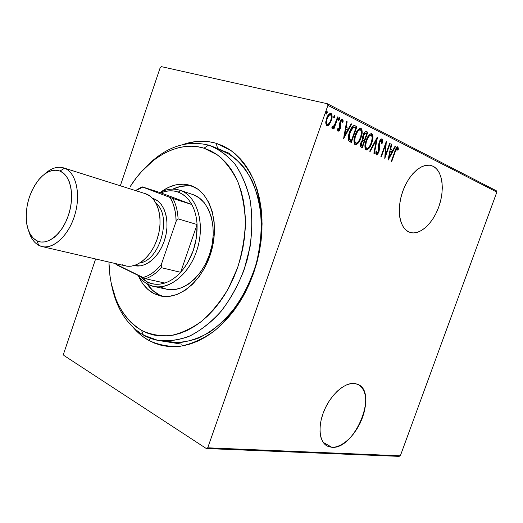 <?xml version="1.0" encoding="UTF-8"?>
<svg xmlns="http://www.w3.org/2000/svg" width="523" height="523" viewBox="0 0 523 523"><rect width="100%" height="100%" fill="white"/><g stroke="black" fill="none" stroke-linecap="round" stroke-linejoin="round"><path stroke-width="0.78" d="M164.15 341.12L178.873 342.683C189.189 341.539 199.511 337.995 209.847 332.04C219.954 324.737 229.237 315.395 237.69 304.007C245.431 291.651 251.615 278.171 256.25 263.572C259.839 248.673 261.533 233.912 261.317 219.274C259.99 205.088 256.904 192.209 252.047 180.631C246.3 170.086 239.318 161.6 231.101 155.181L217.725 148.735L221.425 150.023C230.048 154.089 237.788 160.182 244.633 168.301C250.798 177.5 255.525 188.247 258.807 200.551C262.566 219.837 261.788 241.495 256.466 262.808C249.987 284.257 240.116 302.529 226.845 317.618C217.771 326.548 208.239 333.406 198.256 338.191C188.234 341.709 178.474 343.023 168.975 342.14M148.473 340.251L150.781 338.453L148.473 340.251L154.841 343.291L161.574 345.409L168.615 346.546L175.891 346.677L183.344 345.775L190.895 343.827L198.465 340.833L205.97 336.792L213.325 331.745L220.445 325.724L227.244 318.782L233.637 310.989L239.547 302.418L244.888 293.174L249.608 283.355L253.629 273.078L256.917 262.461L259.415 251.641L261.101 240.743L261.964 229.898L261.99 219.235L261.186 208.886L259.578 198.962L257.185 189.574L254.06 180.827L250.229 172.806L245.771 165.582L240.73 159.227L235.173 153.788L229.179 149.303L222.818 145.799L216.156 143.282L230.937 150.487C239.965 157.802 247.503 167.517 253.55 179.631C258.519 192.935 261.363 207.651 262.082 223.772C261.474 240.312 258.656 256.747 253.629 273.078L243.424 295.881C234.932 309.786 225.243 321.475 214.358 330.948C203.094 338.871 191.686 343.99 180.134 346.291C168.805 346.945 158.247 344.932 148.473 340.251C142.897 337.067 137.895 332.909 133.47 327.784L142.518 336.322L148.473 340.251M217.666 148.539L216.156 143.282L209.265 141.766L202.224 141.23L195.092 141.661L183.54 144.348C194.641 140.602 205.513 140.249 216.156 143.282L217.666 148.539M331.883 447.302L327.359 446.126C318.971 441.994 317.533 425.526 324.593 409.607C331.562 393.649 345.35 382.019 354.875 383.509L350.828 383.594L346.442 384.915L341.898 387.445L337.368 391.099L333.04 395.741L329.104 401.18L325.711 407.208L323.011 413.569L321.122 420.002L320.109 426.232L320.017 432.011L320.834 437.104L322.528 441.314L325.005 444.478L328.169 446.498L331.883 447.302L335.988 446.89L340.336 445.289L344.755 442.576L349.089 438.862L353.175 434.299L356.876 429.056L360.053 423.323L362.602 417.302L364.439 411.202L365.485 405.253L365.708 399.657L365.087 394.617L363.635 390.335L361.393 386.968L358.445 384.66L354.875 383.509L357.882 384.379C378.456 392.204 354.653 449.78 331.883 447.302L323.168 442.34L331.883 447.302M433.175 166.301L429.481 165.203L425.434 165.418L421.178 166.968L416.89 169.798L412.745 173.819L408.914 178.859L405.554 184.737L402.815 191.189L400.808 197.962L399.611 204.768L399.271 211.325L399.801 217.365L401.154 222.654L403.279 226.989L406.07 230.212L409.417 232.212C399.964 228.806 396.369 210.776 402.194 193.02C407.894 175.218 421.505 162.607 431.214 165.543L433.175 166.301C442.556 170.962 444.936 189.699 438.862 206.631C432.913 223.622 419.675 235.677 409.882 232.382L413.177 232.944L417.21 232.389L421.355 230.591L425.461 227.636L429.383 223.635L432.979 218.751L436.13 213.149L438.719 207.043L440.654 200.642L441.87 194.17L442.321 187.862L441.974 181.945L440.843 176.643L438.96 172.152L436.372 168.654L433.175 166.301M229.643 153.448L217.725 148.735L229.643 153.448M160.201 67.637L120.329 185.757L160.201 67.637L161.359 66.63L327.313 103.724L161.359 66.63L160.201 67.637M95.617 258.97L63.584 353.868L95.617 258.97M327.914 105.385L496.85 192.072L400.337 455.808L207.729 447.806L327.914 105.385L207.729 447.806L206.317 448.538L399.062 456.37L206.317 448.538L63.858 355.431L206.317 448.538L207.729 447.806L400.337 455.808L399.062 456.37L400.337 455.808L496.85 192.072L327.914 105.385L327.313 103.724L327.914 105.385M329.15 124.657L331.575 119.721L331.961 114.668L331.092 113.406L329.954 113.413L327.391 116.485L325.77 121.839L326.241 125.383L327.333 125.912L328.581 125.259L329.15 124.657L328.424 124.481L326.62 125.729L328.424 124.481L329.15 124.657L331.255 120.728C332.465 117.649 332.406 115.21 331.092 113.406L330.824 113.308C328.915 113.766 327.503 115.465 326.581 118.414L325.705 122.983L326.731 125.801L329.15 124.657M338.08 117.178L337.57 116.917L334.249 125.657L333.314 126.867L332.536 126.658L331.798 127.775L332.164 128.429L334.007 127.037L333.393 128.782L333.903 129.031L338.08 117.178L337.57 116.917L334.628 124.925L331.798 127.775L332.262 128.462L334.007 127.037L333.393 128.782L333.903 129.031L338.08 117.178M338.035 131.273L339.335 130.554L340.401 128.266L340.708 126.305L340.264 123.304L340.78 121.499L341.761 120.558L342.415 122.277L343.14 121.362L343.036 120.029L342.29 119.081L341.349 119.525L340.198 121.369L339.551 123.84L339.813 128.266L338.727 129.861L338.191 128.2L337.479 129.044L337.721 130.907L338.146 131.319L340.251 128.736L340.689 126.828L340.512 122.101L341.879 120.571L342.415 122.277L343.14 121.362L342.323 119.094L339.989 121.911L339.551 123.84L339.721 128.547L338.616 129.854L338.191 128.2L337.479 129.044L338.035 131.273M355.169 125.788L353.483 125.729L351.868 127.344L350.031 130.822L348.619 135.313L348.508 140.275L349.299 141.367L351.325 142.452L356.908 126.664L354.712 125.612C352.384 126.095 350.665 128.259 349.554 132.09C348.344 135.071 348.024 137.869 348.593 140.478L351.325 142.452L356.908 126.664L356.183 126.494L355.666 127.952L356.183 126.494L355.169 125.788M367.832 132.175L365.414 131.476L363.374 134.287L362.517 137.386L362.759 139.53L361.315 141.681L360.569 143.943L360.471 146.263L361.295 147.218L362.321 147.715L367.832 132.175L367.113 131.999L366.603 133.437L367.113 131.999L367.832 132.175L366.178 131.365C364.819 131.6 363.786 132.816 363.093 135.012L362.759 139.53L360.975 142.55C360.105 144.753 360.21 146.309 361.295 147.218L362.321 147.715L367.832 132.175M377.521 137.059L369.663 151.219L370.166 151.461L376.416 139.987L373.86 153.226L374.357 153.468L377.41 137L369.663 151.219L370.166 151.461L376.416 139.987L373.86 153.226L374.357 153.468L377.521 137.059M389.7 143.197L385.477 155.024L386.281 141.472L380.894 156.586L381.339 156.802L385.582 144.897L384.778 158.443L390.138 143.42L389.7 143.197L385.477 155.024L386.281 141.472L380.894 156.586L381.339 156.802L385.582 144.897L384.778 158.443L390.138 143.42L389.7 143.197M395.192 151.847L396.735 148.552L397.408 148.506L397.755 150.179L398.421 149.166L397.931 146.911L397.356 146.826L396.401 147.761L391.224 161.529L391.655 161.731L395.192 151.847L394.728 151.729L395.192 151.847L397.205 148.342L397.755 150.179L398.421 149.166L397.702 146.8C396.362 147.532 395.401 149.088 394.813 151.48L391.224 161.529L391.655 161.731L395.192 151.847M388.177 160.071L395.682 146.211L395.211 145.976L392.806 150.415L390.688 149.362L391.707 144.211L391.23 143.969L388.073 160.018L395.682 146.211L395.211 145.976L392.806 150.415L390.688 149.362L391.707 144.211L391.23 143.969L388.177 160.071M382.078 138.896L380.783 139.399L379.136 142.282L378.541 145.1L378.567 151.252L377.181 153.389L376.632 152.644L376.691 150.925L375.932 151.657L375.834 153.527L376.37 154.88L377.828 154.03L379.07 151.33L379.234 144.113L379.94 141.7L380.666 140.7L381.509 140.452L381.744 143.55L382.45 143.001L382.555 139.569L381.934 138.837C380.711 139.164 379.776 140.314 379.136 142.282L378.404 151.781L377.057 153.376L376.691 150.925L375.932 151.657L376.468 154.913L378.874 151.938L379.41 149.486L379.58 142.531L381.404 140.412L381.744 143.55L382.45 143.001L382.078 138.896M371.729 143.132L372.938 136.575L372.441 134.333L370.977 133.6L368.499 135.725L366.616 139.196L365.342 143.125L364.897 147.133L365.727 149.728L367.355 149.866L369.728 147.342L371.729 143.132L371.232 143.008L371.729 143.132C373.298 139.19 373.324 136.052 371.807 133.711L371.539 133.613C369.14 134.326 367.342 136.614 366.133 140.471C364.518 144.505 364.505 147.669 366.08 149.97L366.27 150.042C368.695 149.33 370.513 147.028 371.729 143.132M360.968 137.85L362.178 131.181L361.661 128.893L360.151 128.142L357.608 130.286L355.692 133.81L354.404 137.804L353.966 141.877L354.829 144.531L356.509 144.681L358.941 142.119L360.968 137.85L360.458 137.726L360.968 137.85C362.563 133.849 362.576 130.645 361.001 128.253L360.72 128.148C358.262 128.867 356.418 131.188 355.195 135.104C353.561 139.203 353.561 142.426 355.202 144.779L355.398 144.851C357.889 144.139 359.746 141.805 360.968 137.85M343.585 138.758L351.678 124.029L351.142 123.761L348.553 128.475L346.148 127.285L347.167 121.754L346.625 121.486L343.585 138.758L351.678 124.029L351.142 123.761L348.553 128.475L346.148 127.285L347.167 121.754L346.625 121.486L343.585 138.758M338.446 119.891L339.028 117.917L338.852 119.107L339.577 119.277L339.447 117.649L338.564 118.767L338.597 120.375L339.649 119.054L339.734 117.95L339.25 117.708L338.414 120.094L338.897 120.336L339.499 119.492L338.852 119.107L338.388 119.963M333.726 117.531L334.315 115.531L334.138 116.74L334.864 116.91L334.727 115.269L333.837 116.394L333.877 118.008L334.936 116.688L334.949 115.4L334.249 115.603L333.759 117.904L334.177 117.976L334.864 116.91L334.138 116.74L333.661 117.61M325.947 113.635L326.535 111.595L326.359 112.837L327.091 113.007L326.94 111.34L326.045 112.478L326.084 114.119L327.221 112.556L327.117 111.412L326.457 111.68L325.966 114.007L326.391 114.079L327.091 113.007L326.359 112.837L325.868 113.726M496.255 190.725L327.313 103.724L496.255 190.725L496.85 192.072L496.255 190.725M63.858 355.431L63.584 353.868L63.858 355.431M397.33 146.839L397.715 148.99L398.421 149.166L397.611 149.147L397.33 146.839M397.147 148.329L396.382 148.153M391.211 144.087L391.707 144.211L391.211 144.087M390.191 149.238L390.688 149.362L390.191 149.238M390.184 149.284L392.806 150.415L390.184 149.284M395.153 146.08L395.682 146.211L395.153 146.08M392.623 150.369L391.871 151.755L392.623 150.369M388.968 157.122L388.452 158.07L388.968 157.122M389.151 157.168L390.367 151.01L389.87 150.886L392.041 151.833L389.151 157.168L388.661 157.037L389.151 157.168L390.367 151.01L392.041 151.833L389.151 157.168M389.661 143.302L390.138 143.42L389.661 143.302M385.242 154.965L384.836 156.109L385.242 154.965M385.105 144.779L385.582 144.897L385.105 144.779M385.516 143.616L385.431 144.858L385.516 143.616M384.915 154.88L385.477 155.024L384.915 154.88M381.842 139.406L381.96 140.099M381.836 142.844L382.45 143.001L381.836 142.844M379.953 140.524L381.3 140.399L379.927 140.543M379.097 142.406L379.58 142.531L379.097 142.406M378.685 143.975L379.234 144.113L378.685 143.975M378.528 146.133L378.587 146.826L379.299 147.002L378.587 146.826L378.678 147.95M378.744 149.317L379.41 149.486L378.744 149.317M378.39 151.814L378.874 151.938L378.39 151.814M377.122 153.84L376.41 154.566M376.174 153.102L375.906 151.925L376.272 153.167L376.978 153.35L376.423 153.206M378.639 147.349L378.587 146.813M376.442 138.778L376.22 139.935L376.442 138.778M375.86 139.844L376.416 139.987L375.86 139.844M369.003 147.179L365.95 149.892L367.081 149.408L369.003 147.179M371.252 133.574L371.807 133.711L371.252 133.574M371.435 133.783L372.206 137.497L372.095 135.176M370.219 135.026L368.107 136.3L369.513 135.143M365.91 148.192L364.923 145.812L365.904 148.192L366.623 148.375C365.322 146.518 365.315 143.956 366.597 140.707L366.093 140.576L366.597 140.707C367.597 137.523 369.081 135.699 371.055 135.228L371.258 135.307C372.526 137.17 372.526 139.706 371.265 142.916C370.264 146.087 368.767 147.931 366.78 148.44L365.904 148.192L366.78 148.44L366.1 147.872L365.636 145.937L366.414 141.236L368.545 136.836L369.872 135.516L371.101 135.241L371.964 136.176L372.213 137.601L371.441 142.393L369.33 146.754L368.015 148.101L366.78 148.44M364.538 139.268L363.988 140.818L364.538 139.268M362.204 145.839L361.655 147.394L362.204 145.839M365.943 131.338L366.381 131.443L365.943 131.338M365.812 131.345L367.113 131.999L365.812 131.345M363.714 138.987L364.433 139.164L362.792 138.314L362.524 137.654M362.995 138.536L363.511 138.49L362.792 138.314L362.504 137.523M365.655 133.019L363.871 133.254L364.322 132.901M364.694 132.816L365.054 132.875M361.053 145.401L361.772 145.584L360.452 144.629L360.929 145.329M363.459 140.609L362.132 140.484M362.419 145.891L361.772 145.584L361.458 142.753L360.948 142.622L361.458 142.753L363.511 140.622L364.185 140.916L362.419 145.891L361.236 145.034L361.21 143.622L362.184 141.308L363.544 140.628L364.185 140.916L362.419 145.891M364.747 139.321L363.511 138.49L363.563 135.248L363.054 135.117L363.563 135.248L365.734 133.038L366.8 133.535L364.747 139.321L363.511 138.49L363.191 137L364.119 134.065L365.42 132.992L366.8 133.535L364.747 139.321M358.288 141.831L355.078 144.708L356.241 144.217L358.288 141.831M360.419 128.115L361.001 128.253L360.419 128.115M360.641 128.338L361.439 132.28L361.321 129.756M359.563 129.632L357.124 131.005L358.667 129.704M354.875 142.884L353.999 140.393L355.025 142.975L355.745 143.158C354.404 141.256 354.378 138.647 355.679 135.346L355.163 135.215L355.679 135.346C356.686 132.116 358.203 130.266 360.236 129.796L360.445 129.874C361.759 131.783 361.779 134.365 360.491 137.621C359.484 140.85 357.954 142.714 355.915 143.224L355.025 142.975L355.915 143.224L355.209 142.642L354.718 140.667L355.326 136.425L357.66 131.423L359.02 130.077L360.112 129.769L360.988 130.384L361.439 132.221L360.674 137.091L358.523 141.524L357.183 142.884L355.908 143.224M351.208 140.55L350.652 142.132L351.208 140.55M350.691 140.419L351.41 140.602L350.691 140.419M350.07 140.118L348.691 138.941L350.292 140.229M348.547 138.615L348.311 137.144L348.691 138.941L349.41 139.125L348.691 138.941M351.299 128.253L352.953 127.096M354.136 127.318L352.711 127.135L355.849 128.043L351.41 140.602L349.41 139.125L350.044 132.332L349.514 132.201L350.044 132.332L353.43 127.311L352.711 127.135L351.24 128.325M346.599 121.624L347.167 121.754L346.599 121.624M345.585 127.148L346.148 127.285L345.585 127.148M345.579 127.187L348.553 128.475L345.579 127.187M351.077 123.886L351.678 124.029L351.077 123.886M348.429 128.449L347.612 129.933L348.429 128.449M344.487 135.62L343.794 136.876L344.487 135.62M344.611 135.653L345.821 129.05L345.258 128.913L347.723 129.992L344.611 135.653L344.049 135.509L344.611 135.653L345.821 129.05L347.723 129.992L344.611 135.653M337.832 129.658L337.518 128.998L338.558 129.835L337.95 129.684M341.937 119.113L342.415 121.192L343.14 121.362L342.343 121.277L341.937 119.113M341.14 120.395L341.787 120.552L340.532 120.669L341.035 120.382M339.97 121.97L340.512 122.101L339.97 121.97M339.649 123.153L340.264 123.304L339.649 123.153M339.571 123.676L339.773 124.67L340.499 124.847L339.773 124.67L339.963 126.651L340.689 126.828L339.937 126.867L339.571 123.676M339.702 128.599L340.251 128.736L339.702 128.599M339.041 129.684L337.825 131.096L339.041 129.684M337.91 129.678L338.616 129.854M334.406 125.357L333.831 126.997L334.406 125.357M333.314 126.867L334.007 127.037L333.314 126.867M333.243 126.919L331.961 128.227L333.243 126.919M332.36 126.919L332.811 127.03M330.523 113.275L331.092 113.406L330.523 113.275M330.431 113.275L331.373 116.531L331.236 114.498L330.431 113.275M330.693 120.591L331.255 120.728L330.693 120.591M326.411 124.082L325.731 122.238L326.522 124.154L327.254 124.33C326.234 122.931 326.182 121.042 327.104 118.662C327.816 116.407 328.902 115.119 330.366 114.805L330.575 114.877C331.608 116.243 331.66 118.1 330.745 120.46L329.294 123.251M328.352 115.132L328.797 114.805M329.725 114.661L327.836 115.694M329.3 123.232L327.771 124.409L326.842 123.951L326.457 121.839L327.104 118.662L326.542 118.525L327.104 118.662L329.078 115.302L330.575 114.877L331.249 115.838L331.386 117.322L330.745 120.46C330.026 122.742 328.915 124.049 327.424 124.389L326.522 124.154L327.424 124.389M351.41 140.602L349.266 138.798L349.292 134.973L351.43 129.292L352.875 127.586L354.352 127.37L355.849 128.043L351.41 140.602M208.559 145.113L203.99 148.186L217.431 154.913C225.616 161.705 232.428 170.694 237.86 181.88C242.306 194.138 244.823 207.677 245.405 222.497C244.79 237.69 242.175 252.792 237.56 267.796L228.237 288.774C220.497 301.588 211.665 312.388 201.747 321.181C191.483 328.568 181.076 333.373 170.518 335.609C160.156 336.328 150.493 334.583 141.53 330.366L143.38 335.073L157.835 340.362C168.301 341.571 179.095 340.061 190.222 335.838C201.27 330.033 211.678 321.723 221.445 310.91C230.545 298.842 238.076 285.212 244.025 270.025L250.138 246.431C252.282 230.329 252.282 214.888 250.138 200.113C246.81 186.136 241.698 174.074 234.807 163.915C227.087 155.122 218.339 148.852 208.559 145.113L212.26 146.401C220.883 150.474 228.616 156.599 235.455 164.778C241.606 174.041 246.313 184.887 249.569 197.308C253.289 216.784 252.459 238.684 247.065 260.245C240.757 281.551 230.342 300.83 217.248 315.715C208.128 324.757 198.563 331.713 188.555 336.57C178.513 340.133 168.739 341.48 159.24 340.61C153.612 339.702 148.323 337.858 143.38 335.073C126.906 325.038 116.296 308.322 111.556 284.917C116.296 308.322 126.906 325.038 143.38 335.073L141.53 330.366L147.368 333.105L153.54 334.988L159.979 335.962L166.641 336.008L173.453 335.106L180.35 333.236L187.26 330.405L194.105 326.627L200.806 321.926L207.298 316.337L213.489 309.904L219.314 302.706L224.7 294.802L229.577 286.284L233.879 277.242L237.56 267.796L240.573 258.042L242.881 248.098L244.45 238.083L245.274 228.12L245.339 218.326L244.659 208.808L243.241 199.681L241.116 191.039L238.311 182.978L234.879 175.578L230.859 168.903L226.302 163.026L221.275 157.979L215.842 153.814L210.056 150.539L203.99 148.186L197.701 146.741L191.268 146.211L184.743 146.577L178.199 147.819L171.681 149.905L165.261 152.808L158.979 156.475L152.899 160.868L141.511 171.642L136.287 177.912L130.109 186.737C148.571 157.22 178.421 140.171 203.99 148.186L208.559 145.113L215.836 147.989L208.559 145.113C185.083 139.517 163.196 147.859 142.89 170.138C163.196 147.859 185.083 139.517 208.559 145.113M192.575 194.445L180.605 190.49L178.258 192.111C183.802 194.196 188.313 198.335 191.778 204.526C194.844 210.168 196.609 216.836 197.073 224.53C197.517 243.071 192.033 258.99 180.631 272.293C175.695 277.602 170.426 281.184 164.817 283.035C158.593 284.989 152.814 284.669 147.486 282.067L148.414 284.558C164.379 292.926 187.522 277.837 196.485 251.478C205.689 225.23 197.609 196.295 180.605 190.49C173.891 188.162 166.961 188.836 159.809 192.51C166.706 188.96 173.42 188.215 179.951 190.261L193.294 194.693L199.185 197.864L204.303 202.774L208.429 209.259L211.37 217.084L212.992 225.943L213.201 235.474L211.978 245.274L209.377 254.923L205.493 264.017L200.512 272.163L194.648 279.027L188.156 284.342L181.318 287.905L174.407 289.611L167.706 289.422M154.102 293.697C147.172 290.069 141.896 283.989 138.275 275.464L142.361 283.061L147.708 289.271L154.102 293.697L158.966 294.711L154.102 293.697L161.306 296.116L169.073 296.391L177.107 294.456L185.077 290.33L192.66 284.146L199.525 276.124L205.362 266.586L209.913 255.93L212.966 244.607L214.397 233.121L214.149 221.961L212.246 211.612L208.801 202.486L203.97 194.955L198.001 189.287L191.137 185.665C209.69 191.876 219.68 221.654 211.501 250.811C203.545 280.027 179.722 300.32 160.659 295.992L154.102 293.697M161.038 191.902C170.982 184.612 180.906 182.494 190.81 185.547L183.684 184.174L175.924 184.822L168.164 187.535L161.038 191.902M193.124 186.463C186.463 184.952 179.703 185.835 172.825 189.117L180.631 186.404L188.385 185.77M158.966 294.711L152.572 290.298L146.983 283.78C150.258 288.657 154.246 292.298 158.966 294.711L163.117 296.384M108.928 262.056L109.908 275.529L111.262 283.558L115.694 298.561L118.741 305.393L122.33 311.701L126.429 317.409L131.018 322.462L136.065 326.797L141.53 330.366C121.258 317.474 110.412 295.39 108.98 264.122L108.928 262.056M179.951 190.261L193.294 194.693C209.305 200.237 217.751 225.943 210.651 250.85C203.741 275.811 183.233 293.102 166.765 289.239L161.476 287.389M180.605 190.49C196.615 196.027 204.983 222.053 197.772 247.34C190.764 272.686 170.165 290.278 153.703 286.414L148.414 284.558C144.466 282.564 141.092 279.537 138.307 275.484C141.092 279.537 144.466 282.564 148.414 284.558L147.486 282.067L151.526 283.59L155.815 284.27L160.273 284.087L164.817 283.035C170.426 281.184 175.695 277.602 180.631 272.293L184.462 267.606L187.901 262.324L193.333 250.393L196.471 237.449L197.073 224.53L180.631 272.293L161.359 267.691L161.261 264.703L176.127 221.321L178.095 218.869L197.073 224.53L180.631 272.293L161.359 267.691C156.39 273.137 151.101 276.817 145.479 278.733L164.817 283.035L145.479 278.733C151.101 276.817 156.39 273.137 161.359 267.691L161.261 264.703L176.127 221.321L175.682 214.587L174.505 208.278L172.623 202.532L170.093 197.485L142.066 186.803L160.881 192.85L191.778 204.526L189.019 200.289L185.802 196.772L182.187 194.033L178.258 192.111L174.081 191.039L169.733 190.81L165.314 191.418L160.881 192.85C166.896 190.385 172.688 190.137 178.258 192.111L180.605 190.49M140.144 276.386L143.76 279.753L147.486 282.067L140.144 276.386M115.831 264.148L145.479 278.733L142.707 277.648L147.558 275.856L152.337 273.058L156.946 269.319L161.261 264.703C155.54 271.515 149.356 275.83 142.707 277.648L116.4 264.703L115.884 263.664L116.4 264.703L115.831 264.148M160.881 192.85L191.778 204.526L172.904 198.492L142.727 187.11L135.817 190.64L142.727 187.11L142.066 186.803L160.881 192.85M197.073 224.53C196.609 216.836 194.844 210.168 191.778 204.526L172.904 198.492C175.944 204.225 177.67 211.017 178.095 218.869L197.073 224.53M135.522 190.549L142.066 186.803L135.522 190.549M178.095 218.869C177.67 211.017 175.944 204.225 172.904 198.492L170.093 197.485C173.95 203.937 175.963 211.88 176.127 221.321L178.095 218.869M64.532 168.203L59.955 171.06C70.703 175.094 74.985 195.955 68.461 215.175C62.093 234.467 46.959 246.248 36.773 240.737L38.846 245.365C50.149 251.556 67.022 238.573 74.116 217.13C81.372 195.765 76.521 172.61 64.532 168.203C75.9 172.44 81.019 193.523 75.031 214.169C69.186 234.853 53.849 249.53 42.134 246.581L38.846 245.365C34.073 242.764 30.687 237.952 28.68 230.924C30.687 237.952 34.073 242.764 38.846 245.365L36.773 240.737L33.269 238.161L30.373 234.389L28.183 229.584L26.765 223.929L26.17 217.633L26.405 210.939L27.458 204.081L29.295 197.302L31.844 190.836L35.021 184.926L38.709 179.775L42.794 175.578L47.116 172.505L51.529 170.675L55.863 170.184L59.955 171.06L63.643 173.303L66.767 176.846L69.206 181.559L70.847 187.273L71.612 193.765L71.461 200.773L70.396 208.01L68.461 215.175L65.728 221.974L62.322 228.12L58.38 233.363L54.078 237.501L49.587 240.377L45.089 241.888L40.761 242.005L36.773 240.737C31.642 237.9 28.32 232.382 26.81 224.177C24.81 207.592 28.883 192.66 39.035 179.389C46.024 171.485 52.993 168.707 59.955 171.06L64.532 168.203L146.126 193.922L64.532 168.203C57.876 165.883 51.058 167.994 44.076 174.525C50.685 168.321 57.197 166.105 63.616 167.883L64.532 168.203M152.572 198.361L153.932 198.818L153.331 199.23L153.932 198.818L157.887 201.08L161.3 204.552L164.013 209.128L165.915 214.62L166.915 220.83L166.968 227.498L166.066 234.35L164.242 241.116L161.568 247.503L158.162 253.25L154.161 258.127L149.748 261.938L145.093 264.546L140.386 265.861L134.234 265.521C145.446 268.685 159.777 256.636 164.922 238.985C170.204 221.379 164.902 202.878 153.932 198.818L152.572 198.367M156.122 203.421C172.191 216.019 160.11 260.284 139.863 262.977C160.11 260.284 172.191 216.019 156.122 203.421M42.134 246.581L125.455 265.88C137.418 268.861 152.526 255.655 157.894 236.716C163.411 217.816 157.737 198.184 146.126 193.922L63.616 167.883M145.113 193.569L150.349 196.328L153.984 200.048L156.88 204.957L158.9 210.867L159.96 217.548L159.999 224.733L159.018 232.127L157.044 239.423L154.167 246.32L150.513 252.517L146.224 257.78L141.498 261.892L136.516 264.703L131.495 266.122L126.618 266.109L122.088 264.684M326.542 445.661L327.359 446.126M430.775 165.425L431.214 165.543M397.205 148.342L396.493 148.159M381.385 140.406L380.692 140.236M377.057 153.376L376.344 153.193M371.016 135.215L370.336 135.052M360.19 129.782L359.51 129.619M341.852 120.565L341.146 120.395M330.327 114.792L329.64 114.635M181.638 344.141L159.24 340.61M221.425 150.023L212.26 146.401M153.703 286.414L166.765 289.239"/></g></svg>

